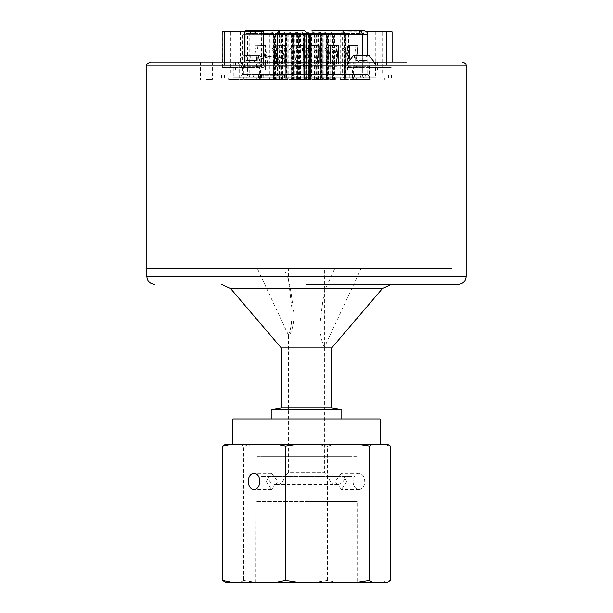 <?xml version="1.0" encoding="UTF-8"?>
<svg xmlns="http://www.w3.org/2000/svg" width="613" height="613" viewBox="0 0 613 613"><rect width="100%" height="100%" fill="white"/><g stroke="black" fill="none" stroke-linecap="round" stroke-linejoin="round"><path stroke-width="0.46" stroke-dasharray="3.06 2.3" d="M306.5 284.417L458.21 284.417L306.5 284.417M344.835 476.431L268.172 476.431A8.069 8.069 0 0 0 276.241 484.5A8.069 8.069 0 0 0 284.309 476.615L328.698 476.615L284.309 476.615L288.348 472.585L324.66 472.585L328.698 476.615A8.069 8.069 0 0 0 336.767 484.5A8.069 8.069 0 0 0 344.835 476.431L268.172 476.431M206.428 62.02L462.179 62.02M262.709 59.001A29.922 22.926 90 0 1 272.754 55.975L259.644 59.001L285.865 59.001L259.644 59.001L259.644 62.02L285.865 62.02L259.644 62.02M246.119 65.997L257.353 65.997L246.119 65.997M355.64 65.997L366.873 65.997L355.64 65.997M331.717 347.962L281.283 347.962M341.809 444.157L271.199 444.157L341.809 444.157L341.809 418.94M271.199 444.157L271.199 418.94M342.813 418.94L270.187 418.94L342.813 418.94L342.813 444.157L270.187 444.157L342.813 444.157M270.187 418.94L270.187 444.157M232.863 444.157L380.137 444.157L232.863 444.157M346.828 481.481L341.456 489.549L335.196 481.481L341.456 473.405L346.828 481.481M353.096 481.481A8.069 5.816 -90 0 0 358.911 489.549A8.069 5.816 -90 0 0 364.727 481.481A8.069 5.816 -90 0 0 358.911 473.405A8.069 5.816 -90 0 0 353.096 481.481M266.172 481.481L271.544 489.549L277.812 481.481L271.544 473.405L266.172 481.481M356.935 456.256L256.065 456.256L356.935 456.256L356.935 501.534L256.065 501.534L357.141 501.649L357.141 582.35L255.866 582.35L357.141 582.35M256.065 456.256L255.866 582.35M306.5 501.649L357.141 501.649L306.5 501.649M351.893 476.431L261.107 476.431L351.893 476.431L351.893 456.256L261.107 456.256L351.893 456.256M261.107 476.431L261.107 456.256M334.836 268.532L361.126 268.532L334.836 268.532L324.66 290.363L324.66 472.585L288.348 472.585L288.371 335.035C291.282 336.116 295.589 318.706 293.16 308.96C291.765 296.83 290.171 286.723 288.371 278.647L288.348 268.532L324.66 268.532L288.348 268.532M361.126 268.532L324.66 346.743C322.668 346.276 318.484 329.855 320.545 320.063C321.81 307.864 323.181 297.964 324.66 290.363L324.66 268.532M288.371 335.035L257.36 268.532L283.65 268.532L257.36 268.532M288.371 278.647L283.65 268.532M345.801 77.912L233.262 77.912L375.6 77.912L345.801 77.912L345.801 62.02L369.654 62.02L233.262 62.02L345.801 62.02M206.382 79.498L212.343 79.498L206.382 79.498M206.382 62.02L212.343 62.02L206.382 62.02M251.736 69.966L235.453 69.966L251.736 69.966M251.736 62.02L235.453 62.02L251.736 62.02M361.256 69.966L344.973 69.966L361.256 69.966M361.256 62.02L344.973 62.02L361.256 62.02M282.8 59.001A29.922 22.926 90 0 0 272.754 55.975L285.865 59.001L285.865 62.02M224.373 62.02L224.373 67.438L263.391 67.438L241.445 67.438L241.445 62.02L220.044 62.02L222.136 62.02L222.136 67.438L224.151 67.438L224.151 62.02M222.389 67.438L222.389 62.02L240.028 62.02L240.028 67.438L222.136 67.438M241.445 67.438L240.028 67.438M242.679 69.966L265.314 69.966L242.679 69.966M364.888 31.815L364.888 67.56L392.067 67.56L354.061 67.56L354.061 62.02L370.321 62.02L347.678 62.02L354.015 62.02L354.015 67.56L348.582 67.56L348.582 31.815L366.566 31.815M370.321 69.966L347.678 69.966L370.321 69.966M251.79 77.912L238.288 77.912M251.736 79.498L260.479 79.498L251.736 79.498M361.256 79.498L369.999 79.498L361.256 79.498M242.756 31.692L255.069 31.692L242.756 31.692M242.756 67.438L255.069 67.438L242.756 67.438M242.679 74.732L263.728 74.732L242.679 74.732M370.321 74.732L349.272 74.732L370.321 74.732M370.329 31.815L382.642 31.815L370.329 31.815M370.329 67.56L382.642 67.56L370.329 67.56M243.001 65.997L243.798 66.786L259.682 66.786L243.798 66.786L243.798 79.498L259.682 79.498L243.798 79.498M260.479 65.997L259.682 66.786L259.682 79.498M352.521 65.997L353.318 66.786L369.202 66.786L353.318 66.786L353.318 79.498L369.202 79.498L353.318 79.498M369.999 65.997L369.202 66.786L369.202 79.498M242.679 77.912L263.728 77.912L242.679 77.912M370.321 77.912L349.272 77.912L370.321 77.912M240.02 77.912L370.145 77.989L240.02 77.912L242.258 74.334L242.258 34.619L247.644 34.619L247.644 74.334L242.258 74.334L253.774 74.334L253.774 34.619L242.258 34.619L243.545 31.692M242.733 77.912L261 77.912L242.733 77.912M242.733 74.809L261 74.809L242.733 74.809M370.321 74.809L352.046 74.809L370.321 74.809M364.222 77.989L244.012 77.912L245.039 74.334L245.039 34.619L249.775 34.619L249.775 74.334L245.039 74.334L255.169 74.334L255.169 34.619L245.039 34.619L246.219 33.431L250.602 33.439L250.395 30.665L304.316 30.673L304.102 33.439L359.387 33.439C365.241 33.431 365.218 33.431 359.333 33.431L341.709 33.431L341.786 30.65A3.969 3.042 90 0 1 344.713 34.619L367.731 34.619M226.848 77.989L258.617 77.989L226.848 77.989L226.848 74.809L258.617 74.809L226.848 74.809M258.617 77.989L258.617 74.809M354.429 77.989L386.205 77.989L354.429 77.989L354.429 74.809L386.205 74.809L354.429 74.809M386.205 77.989L386.205 74.809M246.135 60.434L246.135 55.668L256.303 55.668L256.977 56.388L257.337 55.668L247.169 55.668L246.495 56.388L246.135 55.668L250.702 55.668L250.702 60.434L246.135 60.434L257.337 60.434L250.702 60.434M250.702 55.668L251.736 56.135L257.698 55.668L246.135 55.668M356.015 56.388L355.655 55.668L365.823 55.668L366.505 56.388L366.858 55.668L356.689 55.668L356.015 56.388L355.295 55.668L360.222 55.668L360.222 60.434L355.655 60.434L366.858 60.434L360.222 60.434M280.953 79.498L281.536 79.498L281.536 35.018L280.953 35.018L280.953 79.498L279.727 79.498L279.942 50.404L279.727 79.498M281.536 79.498L275.781 79.498L275.498 77.912L275.498 35.018L281.536 35.018L279.153 32.635M274.808 79.498L275.39 79.498L275.39 35.018L274.808 35.018L274.808 79.498L273.59 79.498L273.804 50.404L273.59 79.498M275.39 79.498L269.59 79.498L269.36 77.912L269.36 35.018L275.39 35.018L273.007 32.635M310.592 79.498L311.182 79.498L311.182 35.018L310.592 35.018L310.592 79.498L309.373 79.498L309.588 50.404L309.373 79.498M311.182 79.498L305.374 79.498L305.144 77.912L305.144 35.018L311.174 35.018L308.799 32.635M290.8 32.635L289.719 32.635L290.8 32.635L292.639 35.018L292.639 79.498L293.229 79.498L293.229 35.018M293.229 79.498L287.474 79.498L287.19 77.912L287.19 35.018L292.639 35.018M286.501 79.498L287.083 79.498L287.083 35.018L286.501 35.018L286.501 79.498L285.275 79.498L285.497 50.404L285.275 79.498M287.083 79.498L281.283 79.498L281.045 77.912L281.045 35.018L287.083 35.018L284.7 32.635M322.285 79.498L322.867 79.498L322.867 35.018L322.285 35.018L322.285 79.498L321.066 79.498L321.281 50.404L321.066 79.498M322.867 79.498L317.067 79.498L316.837 77.912L316.837 35.018L322.867 35.018C321.649 32.887 320.852 32.098 320.484 32.635M304.332 79.498L304.914 79.498L304.914 35.018L304.332 35.018L304.332 79.498L303.113 79.498L303.328 50.404L303.113 79.498M304.914 79.498L299.167 79.498L298.883 77.912L298.883 35.018L304.914 35.018L302.531 32.635M298.194 79.498L298.776 79.498L298.776 35.018L298.194 35.018L298.194 79.498L296.968 79.498L297.19 50.404L296.968 79.498M298.776 79.498L292.976 79.498L292.738 77.912L292.738 35.018L298.776 35.018L296.393 32.635M333.978 79.498L334.56 79.498L334.56 35.018L333.978 35.018L333.978 79.498L332.759 79.498L332.974 50.404L332.759 79.498M334.56 79.498L328.76 79.498L328.522 77.912L328.522 35.018L334.56 35.018L332.177 32.635M316.024 79.498L316.607 79.498L316.607 35.018L316.024 35.018L316.024 79.498L314.806 79.498L315.021 50.404L314.806 79.498M316.607 79.498L310.86 79.498L310.569 77.912L310.569 35.018L316.607 35.018L314.224 32.635M309.887 79.498L310.469 79.498L310.469 35.018L309.887 35.018L309.887 79.498L308.661 79.498L308.875 50.404L308.661 79.498M310.469 79.498L304.669 79.498L304.431 77.912L304.431 35.018L310.469 35.018M345.671 79.498L346.253 79.498L346.253 35.018L345.671 35.018L345.671 79.498L344.445 79.498L344.667 50.404L344.445 79.498L364.804 79.498L361.632 78.985L344.008 78.985L340.836 79.498L364.804 79.498M346.253 79.498L340.453 79.498L340.215 77.912L340.215 35.018L346.253 35.018L343.87 32.635M327.717 79.498L328.3 79.498L328.3 35.018L327.717 35.018L327.717 79.498L326.491 79.498L326.714 50.404L326.491 79.498M328.3 79.498L322.545 79.498L322.262 77.912L322.262 35.018L328.3 35.018L325.917 32.635M321.572 79.498L322.162 79.498L322.162 35.018L321.572 35.018L321.572 79.498L320.354 79.498L320.568 50.404L320.354 79.498M322.162 79.498L316.354 79.498L316.124 77.912L316.124 35.018L322.154 35.018L319.779 32.635M298.906 79.498L299.489 79.498L299.489 35.018L298.906 35.018L298.906 79.498L297.68 79.498L297.895 50.404L297.68 79.498M299.489 79.498L293.688 79.498L293.451 77.912L293.451 35.018L299.489 35.018C298.263 32.887 297.474 32.098 297.106 32.635M242.733 77.989L228.641 77.989L242.733 77.989M242.733 79.498L228.641 79.498L242.733 79.498M370.321 77.989L356.23 77.989L370.321 77.989M370.321 79.498L356.23 79.498L370.321 79.498M279.942 79.498L277.084 79.498L279.474 79.498L279.474 50.726L277.666 49.316L279.474 47.906L280.693 47.906L280.693 35.018L278.386 32.635L279.107 32.635L278.026 32.635L278.854 32.635M279.474 50.726L280.693 50.726L279.635 49.316L280.693 47.906M273.804 79.498L270.946 79.498L273.329 79.498L273.329 50.726L271.528 49.316L273.329 47.906L274.555 47.906L274.555 35.018L272.249 32.635L272.961 32.635L271.888 32.635L272.708 32.635M273.329 50.726L274.555 50.726L273.498 49.316L274.555 47.906M309.588 79.498L306.73 79.498L309.121 79.498L309.121 50.726L307.312 49.316L309.121 47.906L310.339 47.906L310.339 35.018L308.492 32.635L306.96 32.635L308.492 32.635M309.121 50.726L310.339 50.726L309.281 49.316L310.339 47.906M288.777 79.498L288.777 34.221L291.635 34.221L291.635 79.498L288.777 79.498L291.167 79.498L291.167 50.726L289.359 49.316L291.167 47.906L292.386 47.906L292.386 35.018L290.539 32.635M291.167 50.726L292.386 50.726L291.328 49.316L292.386 47.906M285.497 79.498L282.639 79.498L285.022 79.498L285.022 50.726L283.221 49.316L285.022 47.906L286.248 47.906L286.248 35.018L283.942 32.635L284.654 32.635L283.581 32.635L284.401 32.635M285.022 50.726L286.248 50.726L285.183 49.316L286.248 47.906M321.281 79.498L318.423 79.498L320.806 79.498L320.806 50.726L319.005 49.316L320.806 47.906L322.032 47.906L322.032 35.018L320.185 32.635L318.653 32.635L320.185 32.635M320.806 50.726L322.032 50.726L320.974 49.316L322.032 47.906M303.328 79.498L300.47 79.498L302.853 79.498L302.853 50.726L301.052 49.316L302.853 47.906L304.079 47.906L304.079 35.018L301.772 32.635L302.493 32.635L301.412 32.635L302.232 32.635M302.853 50.726L304.079 50.726L303.021 49.316L304.079 47.906M297.19 79.498L294.324 79.498L296.715 79.498L296.715 50.726L294.914 49.316L296.715 47.906L297.933 47.906L297.933 35.018L295.627 32.635L297.06 32.635L295.979 32.635L296.807 32.635L296.34 32.635L296.34 34.221L296.6 32.635M296.715 50.726L297.933 50.726L296.876 49.316L297.933 47.906M332.974 79.498L330.116 79.498L332.499 79.498L332.499 50.726L330.698 49.316L332.499 47.906L333.725 47.906L333.725 35.018L331.418 32.635L332.131 32.635L331.058 32.635L331.878 32.635M332.499 50.726L333.725 50.726L332.667 49.316L333.725 47.906M315.021 79.498L312.163 79.498L314.546 79.498L314.546 50.726L312.745 49.316L314.546 47.906L315.772 47.906L315.772 35.018L313.465 32.635L314.178 32.635L313.105 32.635L313.925 32.635M314.546 50.726L315.772 50.726L314.714 49.316L315.772 47.906M308.875 79.498L306.017 79.498L308.408 79.498L308.408 50.726L306.6 49.316L308.408 47.906L309.626 47.906L309.626 35.018L307.787 32.635M308.408 50.726L309.626 50.726L308.569 49.316L309.626 47.906M344.667 79.498L341.809 79.498L344.192 79.498L344.192 50.726L342.391 49.316L344.192 47.906L345.418 47.906L345.418 35.018L343.104 32.635L343.824 32.635L342.751 32.635L343.571 32.635M344.192 50.726L345.418 50.726L344.353 49.316L345.418 47.906M326.714 79.498L323.856 79.498L326.239 79.498L326.239 50.726L324.438 49.316L326.239 47.906L327.465 47.906L327.465 35.018L325.151 32.635L325.871 32.635L324.798 32.635L325.618 32.635M326.239 50.726L327.465 50.726L326.4 49.316L327.465 47.906M320.568 79.498L317.71 79.498L320.101 79.498L320.101 50.726L318.293 49.316L320.101 47.906L321.319 47.906L321.319 35.018L319.473 32.635M320.101 50.726L321.319 50.726L320.262 49.316L321.319 47.906M297.895 79.498L295.037 79.498L297.428 79.498L297.428 50.726L295.619 49.316L297.428 47.906L298.646 47.906L298.646 35.018L296.807 32.635M297.428 50.726L298.646 50.726L297.589 49.316L298.646 47.906M277.084 79.498L277.084 34.221L279.942 34.221L278.647 34.221L278.647 32.635M279.727 34.221L279.942 48.228L279.942 34.221M279.942 48.228L279.942 50.404M279.474 47.906L279.474 34.221L277.084 34.221M270.946 79.498L270.946 34.221L273.804 34.221L272.501 34.221L272.501 32.635M273.59 34.221L273.804 48.228L273.804 34.221M273.804 48.228L273.804 50.404M273.329 47.906L273.329 34.221L270.946 34.221M306.73 79.498L306.73 34.221L309.588 34.221L308.285 34.221L308.285 32.635M309.373 34.221L309.588 48.228L309.588 34.221M309.588 48.228L309.588 50.404M309.121 47.906L309.121 34.221L306.73 34.221M291.635 48.228L291.635 34.221M291.635 79.498L291.635 50.404M291.167 47.906L291.167 34.221L288.777 34.221M282.639 79.498L282.639 34.221L285.497 34.221L284.194 34.221L284.194 32.635M285.275 34.221L285.497 48.228L285.497 34.221M285.497 48.228L285.497 50.404M285.022 47.906L285.022 34.221L282.639 34.221M318.423 79.498L318.423 34.221L321.281 34.221L319.978 34.221L319.978 32.635M321.066 34.221L321.281 48.228L321.281 34.221M321.281 48.228L321.281 50.404M320.806 47.906L320.806 34.221L318.423 34.221M300.47 79.498L300.47 34.221L303.328 34.221L302.025 34.221L302.025 32.635M303.113 34.221L303.328 48.228L303.328 34.221M303.328 48.228L303.328 50.404M302.853 47.906L302.853 34.221L300.47 34.221M294.324 79.498L294.324 34.221L297.19 34.221L295.887 34.221L295.887 32.635M296.968 34.221L297.19 48.228L297.19 34.221M297.19 48.228L297.19 50.404M296.715 47.906L296.715 34.221L294.324 34.221M330.116 79.498L330.116 34.221L332.974 34.221L331.671 34.221L331.671 32.635M332.759 34.221L332.974 48.228L332.974 34.221M332.974 48.228L332.974 50.404M332.499 47.906L332.499 34.221L330.116 34.221M312.163 79.498L312.163 34.221L315.021 34.221L313.718 34.221L313.718 32.635M314.806 34.221L315.021 48.228L315.021 34.221M315.021 48.228L315.021 50.404M314.546 47.906L314.546 34.221L312.163 34.221M306.017 79.498L306.017 34.221L308.875 34.221L307.58 34.221L307.58 32.635M308.661 34.221L308.875 48.228L308.875 34.221M308.875 48.228L308.875 50.404M308.408 47.906L308.408 34.221L306.017 34.221M341.809 79.498L341.809 34.221L344.667 34.221L343.364 34.221L343.364 32.635M344.445 34.221L344.667 48.228L344.667 34.221M344.667 48.228L344.667 50.404M344.192 47.906L344.192 34.221L341.809 34.221M323.856 79.498L323.856 34.221L326.714 34.221L325.411 34.221L325.411 32.635M326.491 34.221L326.714 48.228L326.714 34.221M326.714 48.228L326.714 50.404M326.239 47.906L326.239 34.221L323.856 34.221M317.71 79.498L317.71 34.221L320.568 34.221L319.266 34.221L319.266 32.635M320.354 34.221L320.568 48.228L320.568 34.221M320.568 48.228L320.568 50.404M320.101 47.906L320.101 34.221L317.71 34.221M295.037 79.498L295.037 34.221L296.6 34.221M297.68 34.221L297.895 48.228L297.895 34.221M297.895 48.228L297.895 50.404M297.428 47.906L297.428 34.221L295.037 34.221M251.736 60.434L256.104 60.434L251.736 60.434M361.256 60.434L365.624 60.434L361.256 60.434M297.428 34.221L296.34 34.221M319.013 32.635L319.266 34.221M320.101 34.221L319.013 34.221M325.151 32.635L325.411 34.221M326.239 34.221L325.151 34.221M343.104 32.635L343.364 34.221M344.192 34.221L343.104 34.221M307.32 32.635L307.58 34.221M308.408 34.221L307.32 34.221M313.465 32.635L313.718 34.221M314.546 34.221L313.465 34.221M331.418 32.635L331.671 34.221M332.499 34.221L331.418 34.221M298.194 35.018L296.347 32.635L295.267 32.635L296.094 32.635M295.627 32.635L295.887 34.221M296.715 34.221L295.627 34.221M301.772 32.635L302.025 34.221M302.853 34.221L301.772 34.221M321.572 35.018L319.733 32.635L319.978 34.221M320.806 34.221L319.725 34.221M283.942 32.635L284.194 34.221M285.022 34.221L283.942 34.221M290.079 32.635L290.079 34.221L290.332 32.635M291.167 34.221L290.079 34.221M291.42 34.221L290.332 34.221M309.887 35.018L308.04 32.635L308.285 34.221M309.121 34.221L308.032 34.221M272.249 32.635L272.501 34.221M273.329 34.221L272.249 34.221M278.386 32.635L278.647 34.221M279.474 34.221L278.386 34.221M297.68 50.726L298.906 50.726M297.68 47.906L298.906 47.906M297.06 32.635L298.906 35.018M292.976 77.912L299.596 77.912L297.435 77.912L297.435 79.498L298.646 79.498L298.646 50.726M293.688 77.912L300.309 77.912L298.148 77.912L298.148 79.498L298.646 79.498M298.148 79.498L293.688 79.498M320.354 50.726L321.572 50.726M320.354 47.906L321.572 47.906M320.101 79.498L321.319 79.498L321.319 50.726M316.354 77.912L322.982 77.912L320.821 77.912L320.821 79.498L321.319 79.498M320.821 79.498L316.354 79.498M326.491 50.726L327.717 50.726M326.491 47.906L327.717 47.906M325.871 32.635L327.717 35.018M326.239 79.498L327.465 79.498L327.465 50.726M322.545 77.912L329.158 77.912L327.013 77.912L327.013 79.498L327.465 79.498M327.013 79.498L322.545 79.498M344.445 50.726L345.671 50.726M344.445 47.906L345.671 47.906M343.824 32.635L345.671 35.018M344.192 79.498L345.418 79.498L345.418 50.726M340.453 77.912L347.081 77.912L344.912 77.912L344.912 79.498L345.418 79.498M344.912 79.498L340.453 79.498M308.661 50.726L309.887 50.726M308.661 47.906L309.887 47.906M308.408 79.498L309.626 79.498L309.626 50.726M304.669 77.912L311.289 77.912L309.128 77.912L309.128 79.498L309.626 79.498M309.128 79.498L304.669 79.498M314.806 50.726L316.024 50.726M314.806 47.906L316.024 47.906M314.178 32.635L316.024 35.018M314.546 79.498L315.772 79.498L315.772 50.726M310.86 77.912L317.465 77.912L315.327 77.912L315.327 79.498L315.772 79.498M315.327 79.498L310.86 79.498M332.759 50.726L333.978 50.726M332.759 47.906L333.978 47.906M332.131 32.635L333.978 35.018M332.499 79.498L333.725 79.498L333.725 50.726M328.76 77.912L335.388 77.912L333.227 77.912L333.227 79.498L333.725 79.498M333.227 79.498L328.76 79.498M296.968 50.726L298.194 50.726M296.968 47.906L298.194 47.906M296.715 79.498L297.933 79.498L297.933 50.726M292.976 79.498L297.933 79.498M303.113 50.726L304.332 50.726M303.113 47.906L304.332 47.906M302.493 32.635L304.332 35.018M302.853 79.498L304.079 79.498L304.079 50.726M299.167 77.912L305.772 77.912L303.634 77.912L303.634 79.498L304.079 79.498M303.634 79.498L299.167 79.498M321.066 50.726L322.285 50.726M321.066 47.906L322.285 47.906M320.446 32.635L322.285 35.018M320.806 79.498L322.032 79.498L322.032 50.726M317.067 77.912L323.695 77.912L321.534 77.912L321.534 79.498L322.032 79.498M321.534 79.498L317.067 79.498M285.275 50.726L286.501 50.726M285.275 47.906L286.501 47.906M284.654 32.635L286.501 35.018M285.022 79.498L286.248 79.498L286.248 50.726M281.283 77.912L287.911 77.912L285.742 77.912L285.742 79.498L286.248 79.498M285.742 79.498L281.283 79.498M291.42 50.726L292.639 50.726M291.42 47.906L292.639 47.906M291.167 79.498L292.386 79.498L292.386 50.726M292.639 79.498L291.42 79.498M287.474 77.912L294.087 77.912L291.941 77.912L291.941 79.498L292.386 79.498M291.941 79.498L287.474 79.498M309.373 50.726L310.592 50.726M309.373 47.906L310.592 47.906M308.753 32.635L310.592 35.018M309.121 79.498L310.339 79.498L310.339 50.726M305.374 77.912L312.002 77.912L309.841 77.912L309.841 79.498L310.339 79.498M309.841 79.498L305.374 79.498M273.59 50.726L274.808 50.726M273.59 47.906L274.808 47.906M272.961 32.635L274.808 35.018M273.329 79.498L274.555 79.498L274.555 50.726M269.59 77.912L276.218 77.912L274.057 77.912L274.057 79.498L274.555 79.498M274.057 79.498L269.59 79.498M279.727 50.726L280.953 50.726M279.727 47.906L280.953 47.906M279.107 32.635L280.953 35.018M279.474 79.498L280.693 79.498L280.693 50.726M275.781 77.912L282.394 77.912L280.248 77.912L280.248 79.498L280.693 79.498M280.248 79.498L275.781 79.498M355.655 60.434L355.655 55.668M365.823 60.434L365.823 55.668L360.222 55.668M366.858 60.434L366.858 55.668L362.291 55.668L362.291 60.434M356.689 60.434L356.689 55.668L355.295 55.668M256.303 60.434L256.303 55.668M257.337 60.434L257.337 55.668M252.771 60.434L252.771 55.668M247.169 60.434L247.169 55.668M278.379 77.989L249.882 77.989L278.379 77.989A6.751 3.379 90 0 0 278.915 74.334L255.169 74.334A6.751 3.379 -90 0 1 254.625 77.989M249.882 77.989L283.972 77.989M293.451 77.912L298.148 77.912M316.124 77.912L320.821 77.912M322.262 77.912L327.013 77.912M340.215 77.912L344.912 77.912M304.431 77.912L309.128 77.912M310.569 77.912L315.327 77.912M328.522 77.912L333.227 77.912M292.738 77.912L297.435 77.912M298.883 77.912L303.634 77.912M316.837 77.912L321.534 77.912M281.045 77.912L285.742 77.912M287.19 77.912L291.941 77.912M305.144 77.912L309.841 77.912M269.36 77.912L274.057 77.912M275.498 77.912L280.248 77.912M338.912 77.989L337.388 77.912M366.505 56.388L366.858 55.668M244.012 77.912L248.755 77.912M285.712 77.912L364.812 77.912M355.172 55.668L367.34 55.668M257.82 55.668L259.682 55.668C264.165 60.112 266.157 63.553 265.636 65.997L237.836 65.997C238.227 61.767 240.212 58.327 243.798 55.668L245.652 55.668M252.571 77.989A3.969 1.985 -90 0 0 253.774 74.334L362.337 74.334L309.427 74.334L309.427 34.619A3.969 3.042 90 0 1 312.17 30.665L312.377 33.439L341.709 33.431A1.188 0.912 90 0 1 342.583 34.619L342.583 74.334L311.55 74.334L311.55 34.619A1.188 0.912 90 0 1 312.377 33.439L311.917 33.439L311.703 30.673M303.573 66.786L303.573 64.013L295.405 64.013L295.405 66.786L303.573 66.786A3.571 2.736 -90 0 0 306.278 62.641L304.148 45.515L304.148 64.013L293.849 64.013L293.849 45.737L304.148 45.515L293.849 45.737L296.002 63.085L304.171 63.085L302.017 45.737L302.017 64.013M304.148 64.013L295.979 64.013L295.979 45.515L298.11 62.641A3.571 2.736 90 0 1 295.405 66.786M284.171 66.786L284.171 64.013L276.003 64.013L276.003 66.786L284.171 66.786A3.571 2.736 -90 0 0 286.876 62.641L284.746 45.515L284.746 64.013L274.448 64.013L274.448 45.737L284.746 45.515L274.448 45.737L276.601 63.085L284.769 63.085L282.624 45.737L282.624 64.013M284.746 64.013L276.578 64.013L276.578 45.515L278.708 62.641A3.571 2.736 90 0 1 276.003 66.786M264.77 66.786L264.77 64.013L256.602 64.013L256.602 66.786L264.77 66.786A3.571 2.736 -90 0 0 267.475 62.641L265.352 45.515L265.352 64.013L255.054 64.013L255.054 45.737L265.352 45.515L255.054 45.737L257.199 63.085L265.368 63.085L263.222 45.737L263.222 64.013M265.352 64.013L257.176 64.013L257.176 45.515L259.307 62.641A3.571 2.736 90 0 1 256.602 66.786M250.847 30.673L251.054 33.439L311.917 33.439M251.054 33.439L250.602 33.439A1.188 0.912 90 0 0 249.775 34.619L304.554 34.619A1.188 0.912 -90 0 0 303.734 33.439L304.102 33.439M279.176 30.65L279.482 33.431A1.188 0.598 -90 0 0 278.915 34.619L304.554 34.619L304.554 74.334L278.915 74.334L278.915 34.619L255.169 34.619A1.188 0.598 -90 0 1 255.736 33.431L246.219 33.431L246.196 30.65L250.395 30.665A3.969 3.042 90 0 0 247.644 34.619L344.713 34.619L344.713 74.334A3.969 3.042 90 0 0 346.567 77.989M279.237 33.431L256.18 33.431L256.127 30.65M255.682 30.65L255.736 33.431L256.18 33.431M279.428 30.65L279.482 33.431L303.734 33.439L303.941 30.665M353.747 62.641A3.571 2.736 -90 0 0 356.444 66.786L348.276 66.786A3.571 2.736 90 0 1 345.579 62.641L353.747 62.641L355.869 45.515L358 45.737M356.766 55.668L355.846 63.085A0.797 0.605 -90 0 0 356.444 64.013L356.444 66.786M356.444 64.013L348.276 64.013L348.276 66.786M334.346 62.641A3.571 2.736 -90 0 0 337.043 66.786L328.875 66.786A3.571 2.736 90 0 1 326.177 62.641L334.346 62.641L336.468 45.515L338.598 45.737M336.575 62.02L336.445 63.085A0.797 0.605 -90 0 0 337.043 64.013L337.043 66.786M337.043 64.013L328.875 64.013L328.875 66.786M358 55.668L358 64.013L347.701 64.013L347.701 45.515L345.579 62.641M348.276 64.013A0.797 0.605 -90 0 1 347.678 63.085L349.831 45.737L347.701 45.515L355.869 45.515L355.869 64.013M338.598 62.02L338.598 64.013L328.3 64.013L328.3 45.515L326.177 62.641M328.875 64.013A0.797 0.605 -90 0 1 328.277 63.085L330.43 45.737L328.3 45.515L336.468 45.515L336.468 64.013M314.944 62.641A3.571 2.736 -90 0 0 317.641 66.786L309.473 66.786A3.571 2.736 90 0 1 306.776 62.641L314.944 62.641L317.067 45.515L319.197 45.737M317.174 62.02L317.044 63.085A0.797 0.605 -90 0 0 317.641 64.013L317.641 66.786M317.641 64.013L309.473 64.013L309.473 66.786M319.197 62.02L319.197 64.013L308.898 64.013L308.898 45.515L306.776 62.641M309.473 64.013A0.797 0.605 -90 0 1 308.875 63.085L311.029 45.737L308.898 45.515L317.067 45.515L317.067 64.013M359.593 30.665L359.387 33.439C365.241 33.431 365.218 33.431 359.333 33.431L359.417 30.65A3.969 3.042 90 0 1 362.337 34.619L362.337 74.334L367.731 74.334L362.337 74.334A3.969 3.042 90 0 0 364.191 77.989A3.969 3.042 90 0 1 362.337 74.334L362.337 55.668M371.907 65.997L350.605 65.997L375.156 65.997L374.236 62.02M350.605 65.997L347.356 65.997L348.284 62.02M241.085 65.997L262.387 65.997M295.405 64.013A0.797 0.605 -90 0 0 296.002 63.085M303.573 64.013A0.797 0.605 -90 0 0 304.171 63.085M276.003 64.013A0.797 0.605 -90 0 0 276.601 63.085M284.171 64.013A0.797 0.605 -90 0 0 284.769 63.085M256.602 64.013A0.797 0.605 -90 0 0 257.199 63.085M264.77 64.013A0.797 0.605 -90 0 0 265.368 63.085M295.979 64.013L293.849 64.013M276.578 64.013L274.448 64.013M257.176 64.013L255.054 64.013M347.701 64.013L349.831 64.013L349.831 59.139M358 64.013L349.831 64.013M328.3 64.013L330.43 64.013L330.43 62.02M338.598 64.013L330.43 64.013M308.898 64.013L311.029 64.013L311.029 62.02M319.197 64.013L311.029 64.013M316.814 77.912L329.25 77.912M315.189 77.989L330.982 77.989M275.536 77.912L251.79 77.989M275.536 77.989L309.726 77.912M347.755 77.912L309.726 77.989M347.755 77.989L306.385 77.912M244.602 77.912L306.385 77.989M244.602 77.989L238.288 77.989M244.618 67.438L244.618 62.02M245.008 62.02L245.008 67.438M263.222 62.02L263.222 67.438M365.386 77.912L371.7 77.912L365.386 77.912M386.634 62.02L386.634 67.56M354.061 62.02L354.023 31.815L348.582 31.815M354.023 31.815L392.082 31.815M348.582 67.56L364.888 67.56M263.391 62.02L263.391 67.438M261.414 67.438L261.368 31.692L263.391 31.692M261.368 31.692L260.694 67.438M222.389 62.02L222.289 31.692L261.138 31.692M392.067 67.56L392.067 62.02L392.044 67.56M375.838 67.56L375.838 62.02L375.692 67.56M375.777 31.815L375.777 62.02M241.445 62.02L240.901 62.02L240.901 31.692M240.901 62.02L240.028 62.02M240.511 31.692L240.511 62.02M261.414 62.02L260.694 62.02M369.654 62.02L375.6 62.02L369.654 62.02L369.654 77.912L369.654 62.02M288.348 278.685L291.819 307.795C292.24 320.423 291.083 329.457 288.348 334.897M243.522 580.473L255.767 582.35L240.457 582.35L243.522 580.473L243.522 446.034L240.457 444.157L387.347 444.157M327.442 580.48L315.243 582.35L336.598 582.35L327.442 580.48L327.442 446.026L315.243 444.157M390.412 580.473L381.225 582.35L387.347 582.35M240.457 582.35L225.653 582.35M315.243 582.35L255.767 582.35M381.225 582.35L336.598 582.35M225.653 444.157L240.457 444.157M243.522 446.034L255.767 444.157M327.442 446.026L336.598 444.157M390.412 446.034L381.225 444.157M380.137 418.94L232.863 418.94M341.809 409.568L271.199 409.568M331.717 407.791L281.283 407.791M277.988 78.985A6.751 3.379 -90 0 1 277.712 79.498L249.966 79.498L254.234 78.985L277.988 78.985L282.256 79.498L249.966 79.498M277.712 79.498L282.256 79.498M344.008 78.985A6.751 5.172 90 0 0 344.422 79.498L340.836 79.498M272.754 79.498L284.67 79.498L272.754 79.498M272.754 75.138L284.67 75.138L272.754 75.138M284.057 75.138L261.46 75.138L284.057 75.138L284.057 79.498L261.46 79.498L284.057 79.498M261.46 75.138L261.46 79.498M466.148 276.478L146.852 276.478M230.641 288.6L382.359 288.6M146.852 65.997L466.148 65.997M451.919 268.532L191.938 268.532M298.646 35.018L293.451 35.018L295.834 32.635M321.319 35.018L316.124 35.018L318.507 32.635M327.465 35.018L322.262 35.018L324.645 32.635M345.418 35.018L340.215 35.018L342.598 32.635M309.626 35.018L304.431 35.018L306.814 32.635M315.772 35.018L310.569 35.018L312.952 32.635M333.725 35.018L328.522 35.018L330.905 32.635M297.933 35.018L292.738 35.018L295.121 32.635M304.079 35.018L298.883 35.018L301.267 32.635M322.032 35.018L316.837 35.018L319.22 32.635M286.248 35.018L281.045 35.018L283.428 32.635M292.386 35.018L287.19 35.018L289.574 32.635M310.339 35.018L305.144 35.018L307.527 32.635M274.555 35.018L269.36 35.018L271.735 32.635M280.693 35.018L275.498 35.018L277.881 32.635M305.343 77.912A6.751 5.172 -90 0 1 304.554 74.334L342.583 74.334A6.751 5.172 -90 0 0 343.41 77.989M360.996 77.912A6.751 5.172 -90 0 1 360.214 74.334A6.751 5.172 90 0 0 361.034 77.989M310.768 77.912A6.751 5.172 -90 0 0 311.55 74.334L249.775 74.334A6.751 5.172 -90 0 1 248.993 77.912M359.387 33.439A1.188 0.912 90 0 1 360.214 34.619L360.214 74.334L360.214 34.619L364.95 34.619L360.214 34.619A1.188 0.912 90 0 0 359.333 33.431M298.11 62.641L306.278 62.641M278.708 62.641L286.876 62.641M259.307 62.641L267.475 62.641M359.019 33.439L359.233 30.673M347.678 63.085L355.846 63.085M328.277 63.085L336.445 63.085M308.875 63.085L317.044 63.085M359.233 30.65L359.149 33.431M342.039 33.431L342.123 30.673M263.391 34.619L253.774 34.619A3.969 1.985 -90 0 1 254.418 31.692M307.573 77.989A3.969 3.042 90 0 0 309.427 74.334L247.644 74.334A3.969 3.042 90 0 1 245.798 77.989M277.52 62.02L277.52 74.334A3.969 1.985 -90 0 1 276.317 77.989M308.538 77.989A3.969 3.042 -90 0 1 306.684 74.334L306.684 62.02M239.208 77.912L239.208 62.02M306.86 77.912L306.86 62.02M245.966 77.912L245.966 62.02M278.095 77.912L278.095 62.02M310.278 77.912L310.278 62.02M179.563 268.532L146.852 268.532M253.966 79.498A6.751 3.379 90 0 0 254.234 78.985M362.053 79.498A6.751 5.172 -90 0 1 361.632 78.985M276.241 484.5L336.767 484.5L276.241 484.5M358.911 489.549L341.456 489.549M271.544 489.549L254.035 489.549M200.428 62.02L200.428 79.498M235.453 62.02L235.453 69.966M344.973 62.02L344.973 69.966M220.044 62.02L220.044 69.966M347.678 62.02L347.678 69.966M243.001 69.966L243.001 79.498M352.521 69.966L352.521 79.498M230.45 67.438L230.45 31.692M230.365 69.966L230.365 74.732M358.007 69.966L358.007 74.732M358.023 67.56L358.023 31.815M221.63 77.912L221.63 74.732M349.272 77.912L349.272 74.732M261 77.912L261 74.809M388.588 77.912L388.588 74.809M228.641 79.498L228.641 77.989M356.23 79.498L356.23 77.989M256.104 60.434L251.736 62.955L247.368 60.434M365.624 60.434L361.256 62.955L356.889 60.434M310.462 35.018L308.086 32.635M293.221 35.018L290.846 32.635M384.405 79.498L384.405 77.989M256.816 79.498L256.816 77.989M300.309 79.498L300.309 77.912M322.982 79.498L322.982 77.912M329.158 79.498L329.158 77.912M347.081 79.498L347.081 77.912M311.289 79.498L311.289 77.912M317.465 79.498L317.465 77.912M335.388 79.498L335.388 77.912M299.596 79.498L299.596 77.912M305.772 79.498L305.772 77.912M323.695 79.498L323.695 77.912M287.911 79.498L287.911 77.912M294.087 79.498L294.087 77.912M312.002 79.498L312.002 77.912M276.218 79.498L276.218 77.912M282.394 79.498L282.394 77.912M256.985 56.388L257.698 55.668M246.495 56.388L245.775 55.668M363.877 30.65L363.793 33.431L364.95 34.619L364.95 74.334L365.976 77.912M341.671 33.431L312.469 33.431M249.69 33.431L246.372 33.431M352.046 77.912L352.046 74.809M224.465 77.912L224.465 74.809M370.145 77.989L367.731 74.334L367.731 55.668M391.362 77.912L391.362 74.732M263.728 77.912L263.728 74.732M238.649 77.989L239.254 77.912M382.642 67.56L382.642 31.815M382.627 69.966L382.627 74.732M254.993 69.966L254.993 74.732M255.069 67.438L255.069 31.692M369.999 69.966L369.999 79.498M260.479 69.966L260.479 79.498M392.956 62.02L392.956 69.966M265.314 62.02L265.314 69.966M377.539 62.02L377.539 69.966M268.019 62.02L268.019 69.966M212.343 62.02L212.343 79.498M233.262 62.02L233.262 77.912M375.6 62.02L375.6 77.912M271.544 473.405L254.035 473.405M358.911 473.405L341.456 473.405M260.839 75.138L260.839 79.498M284.67 75.138L284.67 79.498"/><path stroke-width="0.92" d="M306.5 284.417L458.21 284.417L306.5 284.417M406.565 62.02L150.821 62.02C147.618 63.108 146.292 64.434 146.852 65.997L466.148 65.997C466.363 64.066 465.037 62.741 462.179 62.02M331.717 347.962L331.717 407.791L281.283 407.791L281.283 347.962L331.717 347.962L382.359 288.6L230.641 288.6L221.584 284.417M281.283 407.791L271.199 409.568L341.809 409.568L331.717 407.791M341.809 418.94L341.809 409.568M271.199 418.94L271.199 409.568M232.863 444.157L232.863 418.94L380.137 418.94L380.137 444.157M259.851 481.481A8.069 5.816 90 0 1 254.035 489.549A8.069 5.816 90 0 1 248.219 481.481A8.069 5.816 90 0 1 254.035 473.405A8.069 5.816 90 0 1 259.851 481.481M365.823 55.668L367.218 55.668M362.291 55.668L356.689 55.668M374.236 62.02L369.202 55.668L353.318 55.668L348.284 62.02M312.17 30.665L359.417 30.65C365.264 30.642 365.325 30.65 359.593 30.665L312.17 30.673M304.316 30.673L246.196 30.65L243.545 31.692M349.831 59.139L349.831 45.737L358 45.737L356.766 55.668M330.43 62.02L330.43 45.737L338.598 45.737L336.575 62.02M311.029 62.02L311.029 45.737L319.197 45.737L317.174 62.02M359.417 30.673L359.417 30.65C365.264 30.642 365.325 30.65 359.593 30.665A3.969 3.042 90 0 1 362.337 34.619L277.52 34.619A3.969 1.985 -90 0 1 279.428 30.65M358 45.737L358 55.668M338.598 45.737L338.598 62.02M319.197 45.737L319.197 62.02M224.373 62.02L224.373 31.692L244.618 31.692L244.618 62.02M245.008 62.02L245.008 31.692L244.618 31.692M245.008 31.692L263.222 31.692L263.222 62.02M366.566 31.815L386.634 31.815L386.634 62.02M392.082 62.02L392.082 31.815L386.634 31.815M263.222 31.692L263.391 62.02M222.128 62.02L222.128 31.692L224.373 31.692M224.151 62.02L224.151 31.692M372.543 444.157L387.347 444.157L390.412 446.034L390.412 580.473L387.347 582.35L357.08 582.35L369.463 580.457L369.463 446.042L372.543 444.157L225.653 444.157L222.565 446.042L231.86 444.157M372.543 582.35L369.463 580.457M285.535 580.45L276.218 582.35L297.964 582.35L285.535 580.45L285.535 446.049L297.964 444.157M222.565 580.457L231.86 582.35L225.653 582.35L222.565 580.457L222.565 446.042M297.964 582.35L357.08 582.35M231.86 582.35L276.218 582.35M369.463 446.042L357.08 444.157M285.535 446.049L276.218 444.157M451.919 268.532L146.852 268.532L146.852 276.478L466.148 276.478C465.673 281.29 463.022 283.942 458.21 284.417M254.418 31.692A3.969 1.985 -90 0 1 255.682 30.65M263.391 34.619L277.52 34.619L277.52 62.02M306.684 62.02L306.684 34.619A3.969 3.042 -90 0 0 303.941 30.665M367.731 55.668L367.731 34.619L362.337 34.619L362.337 55.668M191.938 268.532L179.563 268.532M146.852 276.478C147.335 281.29 149.978 283.942 154.798 284.417M382.359 288.6L391.416 284.417M466.148 65.997L466.148 276.478M326.016 30.65L335.127 30.65M249.683 30.65L246.365 30.65M367.731 34.619C368.26 33.094 366.98 31.769 363.877 30.65M146.852 268.532L146.852 65.997M281.283 347.962L230.641 288.6"/></g></svg>
